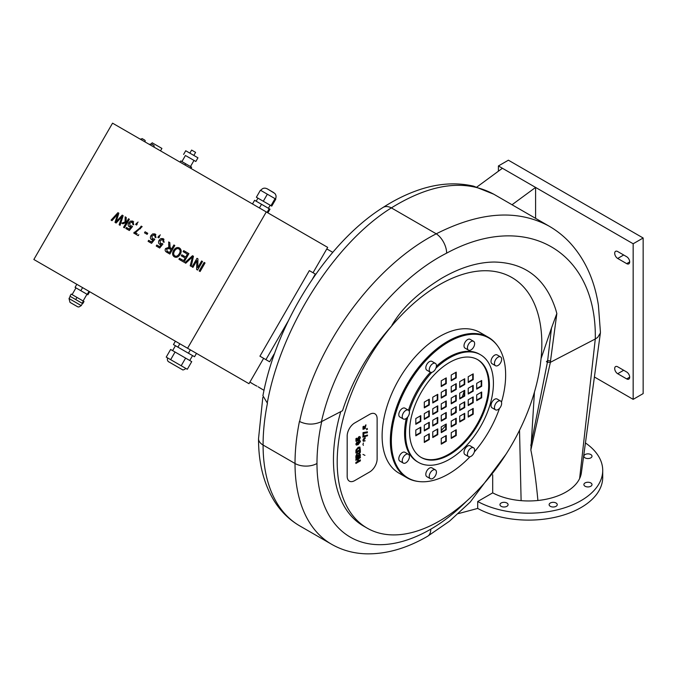 <?xml version="1.0" encoding="UTF-8"?>
<svg xmlns="http://www.w3.org/2000/svg" width="677" height="677" viewBox="0 0 677 677"><rect width="100%" height="100%" fill="white"/><g stroke="black" fill="none" stroke-linecap="round" stroke-linejoin="round"><path stroke-width="1.02" d="M365.927 424.784L364.429 427.238L365.927 424.784M364.573 427.83L364.429 427.238L364.573 427.83L363.811 428.118L364.573 427.83M363.811 428.118L363.811 426.239L363.811 428.118M363.811 426.239L363.007 426.705L363.811 426.239M363.007 426.705L363.007 429.336L363.007 426.705M363.007 429.336L365.343 428.499L363.007 429.336M365.445 427.636L365.115 427.052L365.445 427.636M365.944 425.799L365.115 427.052L365.944 425.799M367.442 429.243L366.579 429.743L367.442 429.243M367.196 428.389L366.579 428.744L367.196 428.389M363.803 435.556L363.803 433.297L363.803 435.556L363.007 436.022L363.007 432.62L367.442 431.799L363.007 432.62L363.007 436.022L363.803 435.556M363.803 433.297L367.442 432.764L363.803 433.297M362.872 436.394L367.518 435.015L362.872 436.394L362.872 437.139L362.872 436.394M362.872 437.139L367.518 435.751L362.872 437.139M363.388 445.356L362.931 444.451L363.388 445.356M363.397 443.003L362.931 444.451L363.397 443.003M362.948 454.402L364.945 455.359L362.948 454.402M360.443 437.579L359.216 440.008L360.443 437.579L359.851 436.521L360.443 437.579M358.861 436.716L359.851 436.521L358.861 436.716L357.363 439.17L358.861 436.716M357.507 439.771L357.363 439.17L357.507 439.771L356.745 440.05L357.507 439.771M356.745 440.05L356.745 438.171L356.745 440.05M356.745 438.171L355.933 438.637L356.745 438.171M355.933 438.637L355.933 441.269L355.933 438.637M355.933 441.269L358.268 440.431L355.933 441.269M358.268 440.431L358.37 439.568L358.268 440.431M358.378 439.568L358.048 438.992L358.378 439.568M358.878 437.731L358.048 438.992L358.878 437.731L359.758 437.968L358.878 437.731M359.132 439.06L359.758 437.968L359.216 440.008L359.132 439.06M359.614 449.799L359.36 448.081L358.125 448.436L356.686 450.154L356.635 451.517L359.614 449.799L359.563 448.411L358.125 448.436L356.686 450.154L356.635 451.517L359.614 449.799M355.882 453.006L360.367 450.408L355.882 453.006L355.967 450.053L358.167 447.328L359.919 447.032L360.367 450.408L359.919 447.032L358.167 447.328L355.967 450.053L355.882 453.006M360.367 460.876L360.367 459.827L360.367 460.876L355.882 463.466L355.882 462.416L357.642 461.401L357.642 459.344L355.882 460.368L355.882 459.319L360.367 456.73L360.367 457.77L358.404 458.904L358.404 460.961L360.367 459.827L358.404 460.961L358.404 458.904L360.367 457.77L360.367 456.721L355.882 459.319L355.882 460.368L357.642 459.344L357.642 461.401L355.882 462.416L355.882 463.466L360.367 460.876M357.778 455.308L357.194 454.301L356.635 456.747L357.778 456.086L357.194 454.301L356.635 456.747L357.778 456.086L357.778 455.308M360.367 455.638L360.367 454.589L360.367 455.638L355.882 458.236L355.882 456.027L357.134 453.26L358.015 453.141L358.387 453.903L360.367 450.967L360.367 452.219L358.497 455.46L360.367 454.589L358.497 455.672L360.367 452.219L360.367 450.967L358.387 453.903L358.015 453.141L357.134 453.26L355.882 456.027L355.882 458.227L360.367 455.638M359.732 441.903L358.928 441.717L358.091 442.902L358.852 443.139L359.732 441.903L358.928 441.717L358.091 442.902L358.852 443.139L359.732 441.903L358.928 441.717L359.732 441.903M358.091 442.902L358.852 443.139L358.091 442.902M355.865 444.087L356.974 441.971L355.865 444.087L356.297 445.085L355.865 444.087M358.184 444.637L356.297 445.085L358.184 444.637L360.443 441.539L358.184 444.637M358.92 440.752L360.046 440.583L360.443 441.539L360.046 440.583L358.92 440.752L357.456 443.113L358.92 440.752M357.837 443.807L357.456 443.113L357.837 443.807L357.456 443.113L357.837 443.807L356.567 443.731L357.837 443.807M357.067 442.876L356.567 443.731L356.974 441.971L357.067 442.876M365.225 438.451L363.642 440.008L364.099 440.287L363.642 440.008L364.099 440.287L363.642 440.008L365.225 438.451M363.388 441.328L362.931 440.422L363.388 441.328L365.216 440.786L363.388 441.328M365.225 437.41L363.397 438.975L365.225 437.41M362.931 440.422L363.397 438.975L362.931 440.422M354.663 480.628L354.663 480.628A10.587 6.11 -60 0 1 349.374 481.152A10.587 6.11 -60 0 1 347.174 476.303L347.174 435.963A10.587 6.11 -60 0 1 354.663 422.99L369.642 414.349A10.587 6.11 -60 0 1 374.931 413.825A10.587 6.11 -60 0 1 377.123 418.674L377.123 459.014A10.587 6.11 -60 0 1 369.642 471.979L354.663 480.628A10.587 6.11 -60 0 1 349.374 481.152A10.587 6.11 -60 0 1 347.183 476.303L347.183 435.963A10.587 6.11 -60 0 1 354.663 422.99L369.642 414.349A10.587 6.11 -60 0 1 374.931 413.825A10.587 6.11 -60 0 1 377.123 418.674M535.592 218.349L535.592 187.427L502.402 168.26L476.887 187.03M512.032 204.75L535.592 187.427L633.164 243.762L643.15 237.999L508.393 160.195L498.407 165.958L502.402 168.26M643.15 237.999L643.15 393.599L633.164 399.362L594.355 376.962M626.682 378.908A4.231 2.446 -120 0 0 628.798 379.12A4.231 2.446 -120 0 0 629.449 375.727A4.231 2.446 -120 0 0 626.682 371.995L617.695 366.807A4.231 2.446 -120 0 0 615.579 366.595A4.231 2.446 -120 0 0 614.928 369.989A4.231 2.446 -120 0 0 617.695 373.721L626.682 378.908L629.678 377.174M617.695 258.453L626.682 263.641A4.231 2.446 -120 0 0 628.798 263.852A4.231 2.446 -120 0 0 629.449 260.459A4.231 2.446 -120 0 0 626.682 256.727L617.695 251.539A4.231 2.446 -120 0 0 615.579 251.328A4.231 2.446 -120 0 0 614.928 254.721A4.231 2.446 -120 0 0 617.695 258.453L623.686 255.001M633.164 399.362L633.164 243.762M498.407 171.196L498.407 165.958M477.353 359.47A56.47 32.606 -60 0 1 476.98 424.454A56.47 32.606 -60 0 1 420.891 457.271M451.246 386.542L456.23 383.656L456.23 389.427L451.246 392.305L451.246 386.542M468.213 388.268L473.206 385.391L473.206 391.154L468.213 394.031L468.213 388.268M481.685 386.254L476.701 389.131L476.701 383.368L481.685 380.491L481.685 386.254L481.186 385.966L481.186 380.779M451.246 398.068L456.23 395.19L456.23 400.953L451.246 403.83L451.246 398.068M468.213 376.742L473.206 373.865L473.206 379.628L468.213 382.505L468.213 376.742M459.725 381.642L464.718 378.765L464.718 384.528L459.725 387.405L459.725 381.642M459.725 393.168L464.718 390.29L464.718 396.053L459.725 398.931L459.725 393.168M451.246 375.016L456.23 372.13L456.23 377.893L451.246 380.779L451.246 375.016M456.23 424.005L451.246 426.882L451.246 421.119L456.23 418.242L456.23 424.005L455.731 423.717L455.731 418.53M473.206 402.68L468.213 405.557L468.213 399.794L473.206 396.917L473.206 402.68L472.707 402.392L472.707 397.204M476.701 394.903L481.685 392.017L481.685 397.78L476.701 400.666L476.701 394.903M456.23 412.479L451.246 415.356L451.246 409.593L456.23 406.716L456.23 412.479L455.731 412.191L455.731 407.004M473.206 414.206L468.213 417.083L468.213 411.32L473.206 408.443L473.206 414.206L472.707 413.918L472.707 408.73M464.718 419.105L459.725 421.983L459.725 416.22L464.718 413.342L464.718 419.105L464.219 418.818L464.219 413.63M464.718 407.579L459.725 410.457L459.725 404.694L464.718 401.816L464.718 407.579L464.219 407.292L464.219 402.104M456.23 435.531L451.246 438.408L451.246 432.645L456.23 429.768L456.23 435.531L455.731 435.243L455.731 430.056M441.26 392.305L446.253 389.427L446.253 395.19L441.26 398.068L441.26 392.305M424.293 413.63L429.286 410.744L429.286 416.507L424.293 419.393L424.293 413.63M420.798 421.407L415.805 424.293L415.805 418.53L420.798 415.644L420.798 421.407L420.299 421.119L420.299 415.932M441.26 403.83L446.253 400.953L446.253 406.716L441.26 409.593L441.26 403.83M424.293 402.104L429.286 399.218L429.286 404.981L424.293 407.867L424.293 402.104M432.772 397.204L437.765 394.319L437.765 400.082L432.772 402.967L432.772 397.204M432.772 408.73L437.765 405.845L437.765 411.608L432.772 414.493L432.772 408.73M441.26 380.779L446.253 377.893L446.253 383.656L441.26 386.542L441.26 380.779M446.253 429.768L441.26 432.645L441.26 426.882L446.253 424.005L446.253 429.768L445.754 429.48L445.754 424.293M429.286 428.033L424.293 430.919L424.293 425.156L429.286 422.27L429.286 428.033L428.786 427.746L428.786 422.558M415.805 430.056L420.798 427.17L420.798 432.933L415.805 435.819L415.805 430.056M446.253 418.242L441.26 421.119L441.26 415.356L446.253 412.479L446.253 418.242L445.754 417.954L445.754 412.767M429.286 439.559L424.293 442.445L424.293 436.682L429.286 433.796L429.286 439.559L428.786 439.271L428.786 434.084M437.765 434.668L432.772 437.545L432.772 431.782L437.765 428.905L437.765 434.668L437.266 434.38L437.266 429.193M437.765 423.142L432.772 426.019L432.772 420.256L437.765 417.379L437.765 423.142L437.266 422.846L437.266 417.667M446.253 441.294L441.26 444.171L441.26 438.408L446.253 435.531L446.253 441.294L445.754 441.006L445.754 435.819M449.494 362.483A56.47 32.606 -60 0 1 477.734 359.682A56.47 32.606 -60 0 1 477.734 424.885A56.47 32.606 -60 0 1 421.263 457.491A56.47 32.606 -60 0 1 412.606 412.242A56.47 32.606 -60 0 1 449.494 362.483M547.456 362.246L546.407 361.679L547.6 360.646L550.519 360.883L556.841 313.527L551.51 327.956L547.456 362.246L550.376 362.322L550.519 360.883M556.841 313.527L555.792 309.77C545.713 278.585 525.174 262.668 494.185 262.033C477.37 262.211 459.708 267.703 441.209 278.526C423.785 289.443 403.864 304.515 391.848 325.425A15.529 8.962 0 0 0 392.44 325.104L391.848 325.772C369.143 351.058 352.7 379.374 342.528 410.702L321.448 421.661C336.435 353.961 390.028 281.818 446.642 253.147C526.105 210.014 596.962 250.922 595.295 338.974L597.664 337.417L600.381 333.025L581.391 472.732A52.941 30.567 180 0 1 579.622 478.554A52.941 30.567 180 0 1 537.902 500.489C536.125 481.127 533.781 464.295 530.853 449.993L550.376 362.322M530.853 449.993L534.441 392.101M547.414 362.263L530.819 445.559M579.622 478.554L595.295 338.974L550.401 362.313M551.51 327.956L541.067 358.598A144.7 83.542 -60 0 0 497.917 272.095A144.7 83.542 -60 0 0 392.44 325.104A144.7 83.542 -60 0 0 367.162 528.136A144.7 83.542 -60 0 0 470.354 497.671A144.7 83.542 -60 0 0 540.305 364.971L541.067 358.598M600.381 333.025L600.431 332.221M367.162 528.136L363.422 525.978A144.7 83.542 -60 0 1 340.776 411.608M418.31 481.474A81.172 46.865 -60 0 1 407.165 477.877L398.931 473.121A81.172 46.865 -60 0 1 386.482 408.079A81.172 46.865 -60 0 1 439.517 336.545A81.172 46.865 -60 0 1 480.103 332.525L488.337 337.281A81.172 46.865 -60 0 1 497.02 345.143M549.986 226.668L549.132 226.169C517.668 209.108 480.035 211.656 436.25 233.81C373.712 265.714 314.729 346.759 299.632 421.543C306.799 424.911 314.077 424.944 321.448 421.661M299.437 421.432L299.437 421.432A190.575 110.029 120 0 0 295.02 463.483A176.46 101.88 120 0 0 331.569 544.257C341.97 550.198 353.394 553.388 365.842 553.828C386.034 554.302 406.606 548.455 427.559 536.294A15.529 8.962 60 0 0 430.775 529.186A160.931 92.918 -60 0 1 316.98 463.483A175.047 101.068 -60 0 1 321.736 421.509M316.98 463.483A15.529 8.962 180 0 1 295.02 463.483L263.082 445.034A15.529 8.962 180 0 1 258.529 438.696C258.47 462.831 263.658 483.496 274.075 500.709C280.701 511.372 289.214 519.741 299.623 525.817A176.46 101.88 -60 0 1 263.082 445.034A190.575 110.029 -60 0 1 267.432 403.272L267.237 403.162C280.879 327.507 334.497 243.153 391.365 207.89C431.088 183.391 465.226 178.83 493.77 194.206L549.132 226.169C556.646 230.51 563.416 235.858 569.442 242.205C584.793 258.732 594.448 279.762 598.409 305.293L600.431 332.305M262.913 395.74L267.432 403.272M403.289 457.212A5.086 2.936 -60 0 1 408.366 454.275A5.086 2.936 -60 0 1 408.375 460.14A5.086 2.936 -60 0 1 403.289 463.076A5.086 2.936 -60 0 1 403.289 457.212M403.289 463.076L399.845 461.088A5.086 2.936 -60 0 1 399.845 455.223A5.086 2.936 -60 0 1 404.931 452.287L408.366 454.275M429.243 476.346A5.086 2.936 -60 0 1 431.469 471.234A5.086 2.936 -60 0 1 435.379 469.872A5.086 2.936 -60 0 1 435.379 475.736A5.086 2.936 -60 0 1 430.301 478.673A5.086 2.936 -60 0 1 429.243 476.346M430.301 478.673L426.857 476.684A5.086 2.936 -60 0 1 425.808 474.357A5.086 2.936 -60 0 1 428.025 469.246A5.086 2.936 -60 0 1 431.934 467.883L435.379 469.872M465.057 454.631L468.501 456.62A5.086 2.936 -60 0 1 468.501 450.747A5.086 2.936 -60 0 1 473.578 447.819A5.086 2.936 -60 0 1 473.578 453.683A5.086 2.936 -60 0 1 468.501 456.62L465.057 454.631A5.086 2.936 -60 0 1 465.057 448.758A5.086 2.936 -60 0 1 470.143 445.83L473.578 447.819M498.052 409.577A5.086 2.936 -60 0 1 495.513 409.83A5.086 2.936 -60 0 1 495.513 403.966A5.086 2.936 -60 0 1 500.591 401.029A5.086 2.936 -60 0 1 501.369 405.1A5.086 2.936 -60 0 1 498.052 409.577M495.513 409.83L492.069 407.842A5.086 2.936 -60 0 1 492.069 401.977A5.086 2.936 -60 0 1 497.146 399.041L500.591 401.029M500.591 362.787A5.086 2.936 -60 0 1 495.513 365.724A5.086 2.936 -60 0 1 495.513 359.851A5.086 2.936 -60 0 1 500.591 356.923A5.086 2.936 -60 0 1 500.591 362.787M495.513 365.724L492.069 363.735A5.086 2.936 -60 0 1 492.069 357.862A5.086 2.936 -60 0 1 497.146 354.934L500.591 356.923M474.636 343.654A5.086 2.936 -60 0 1 472.419 348.765A5.086 2.936 -60 0 1 468.501 350.127A5.086 2.936 -60 0 1 468.501 344.255A5.086 2.936 -60 0 1 473.578 341.326A5.086 2.936 -60 0 1 474.636 343.654M468.501 350.127L465.057 348.139A5.086 2.936 -60 0 1 465.057 342.266A5.086 2.936 -60 0 1 470.143 339.338L473.578 341.326M435.379 363.38A5.086 2.936 -60 0 1 435.379 369.244A5.086 2.936 -60 0 1 430.301 372.181A5.086 2.936 -60 0 1 430.301 366.316A5.086 2.936 -60 0 1 435.379 363.38L431.934 361.391L435.379 363.38M430.301 372.181L426.857 370.192A5.086 2.936 -60 0 1 426.857 364.328A5.086 2.936 -60 0 1 431.934 361.391M405.828 410.414A5.086 2.936 -60 0 1 408.366 410.16A5.086 2.936 -60 0 1 408.375 416.033A5.086 2.936 -60 0 1 403.289 418.97A5.086 2.936 -60 0 1 402.51 414.891A5.086 2.936 -60 0 1 405.828 410.414M403.289 418.97L399.845 416.981A5.086 2.936 -60 0 1 399.066 412.902A5.086 2.936 -60 0 1 402.383 408.426A5.086 2.936 -60 0 1 404.931 408.172L408.366 410.16M435.886 368.22A62.115 35.864 -60 0 1 449.494 357.871A62.115 35.864 -60 0 1 480.552 354.79A62.115 35.864 -60 0 1 480.552 426.518A62.115 35.864 -60 0 1 418.437 462.383A62.115 35.864 -60 0 1 407.732 416.981M409.28 411.413A62.115 35.864 -60 0 1 431.841 372.342M436.411 366.232A62.115 35.864 -60 0 1 448.496 357.295A62.115 35.864 -60 0 1 479.553 354.215L480.552 354.79M418.437 462.383L417.438 461.799A62.115 35.864 -60 0 1 406.276 418.428M408.476 410.228A62.115 35.864 -60 0 1 430.411 372.24M519.53 430.259L521.112 500.65A52.941 30.567 180 0 1 519.64 500.523A52.941 30.567 180 0 1 499.33 495.86A52.941 30.567 180 0 1 492.695 492.856L477.717 501.505A74.115 42.786 0 0 0 557.941 509.696A74.115 42.786 0 0 0 602.716 470.397A74.115 42.786 0 0 0 585.385 442.902M537.902 500.489A52.941 30.567 180 0 1 521.112 500.65M477.717 501.505L477.691 508.435A74.115 42.786 0 0 0 557.941 516.61A74.115 42.786 0 0 0 602.716 477.31L602.716 470.397M407.165 477.877A81.172 46.865 -60 0 1 394.716 412.826A81.172 46.865 -60 0 1 447.751 341.301A81.172 46.865 -60 0 1 488.337 337.281M469.931 456.806A80.817 46.662 -60 0 1 408.087 478.004L407.342 477.573A80.817 46.662 -60 0 1 394.953 412.809A80.817 46.662 -60 0 1 447.751 341.589A80.817 46.662 -60 0 1 488.159 337.586L488.904 338.018A80.817 46.662 -60 0 1 501.471 402.18M585.08 486.247A4.062 2.344 180 0 1 583.887 484.588A4.062 2.344 180 0 1 586.392 482.422A4.062 2.344 180 0 1 590.818 482.929A4.062 2.344 180 0 1 592.003 484.588A4.062 2.344 180 0 1 589.498 486.755A4.062 2.344 180 0 1 585.08 486.247M587.949 458.549A4.062 2.344 180 0 1 583.887 456.205A4.062 2.344 180 0 1 587.949 453.861A4.062 2.344 180 0 1 592.003 456.205A4.062 2.344 180 0 1 587.949 458.549M549.123 504.661A4.062 2.344 180 0 1 553.185 502.317A4.062 2.344 180 0 1 557.247 504.661A4.062 2.344 180 0 1 553.185 507.005A4.062 2.344 180 0 1 549.123 504.661M501.158 503.003A4.062 2.344 180 0 1 505.575 502.495A4.062 2.344 180 0 1 508.08 504.661A4.062 2.344 180 0 1 506.895 506.32A4.062 2.344 180 0 1 502.469 506.828A4.062 2.344 180 0 1 499.964 504.661A4.062 2.344 180 0 1 501.158 503.003M492.695 474.814L492.695 492.856M477.691 508.435L458.371 513.615M408.087 478.004A80.817 46.662 -60 0 1 395.698 413.241A80.817 46.662 -60 0 1 448.496 342.02A80.817 46.662 -60 0 1 488.904 338.018M499.465 408.434A80.817 46.662 -60 0 1 474.349 451.94M441.26 430.487A56.47 32.606 120 0 0 445.754 425.537M454.8 412.733A56.47 32.606 120 0 0 455.731 411.108M462.306 396.866A56.47 32.606 120 0 0 464.219 390.951M451.246 391.729L455.731 389.131L455.731 383.952M468.213 393.455L472.707 390.866L472.707 385.678M476.701 388.556L481.186 385.966M451.246 403.255L455.731 400.666L455.731 395.478M468.213 381.93L472.707 379.34L472.707 374.153M459.725 386.829L464.219 384.24L464.219 379.052M459.725 398.355L464.219 395.766L464.219 390.578M451.246 380.203L455.731 377.605L455.731 372.418M451.246 426.307L455.731 423.717M468.213 404.981L472.707 402.392M476.701 400.082L481.186 397.492L481.186 392.305M451.246 414.781L455.731 412.191M468.213 416.507L472.707 413.918M459.725 421.407L464.219 418.818M459.725 409.881L464.219 407.292M451.246 437.833L455.731 435.243M441.26 397.492L445.754 394.894L445.754 389.715M424.293 418.818L428.786 416.22L428.786 411.032M415.805 423.717L420.299 421.119M441.26 409.018L445.754 406.428L445.754 401.241M424.293 407.292L428.786 404.694L428.786 399.506M432.772 402.392L437.266 399.794L437.266 394.606M432.772 413.918L437.266 411.32L437.266 406.132M441.26 385.966L445.754 383.368L445.754 378.181M441.26 432.07L445.754 429.48M424.293 430.344L428.786 427.746M415.805 435.243L420.299 432.645L420.299 427.458M441.26 420.544L445.754 417.954M424.293 441.869L428.786 439.271M432.772 436.97L437.266 434.38M432.772 425.444L437.266 422.846M441.26 443.596L445.754 441.006M420.798 432.933L420.299 432.645M446.253 383.656L445.754 383.368M437.765 411.608L437.266 411.32M437.765 400.082L437.266 399.794M429.286 404.981L428.786 404.694M446.253 406.716L445.754 406.428M429.286 416.507L428.786 416.22M446.253 395.19L445.754 394.894M481.186 397.492L481.685 397.78M456.23 377.893L455.731 377.605M464.718 396.053L464.219 395.766M464.718 384.528L464.219 384.24M473.206 379.628L472.707 379.34M456.23 400.953L455.731 400.666M473.206 391.154L472.707 390.866M456.23 389.427L455.731 389.131M274.033 354.147L269.624 361.789L259.926 356.187L309.338 270.614L315.321 274.067L312.452 279.042M326.788 248.933L328.65 249.991A76.941 44.42 120 0 0 327.067 249.195L326.746 249.009M258.098 386.787L264.022 390.341M256.955 386.144L255.821 385.585M251.641 383.055A76.941 44.42 -60 0 1 250.625 382.564L250.608 382.547M250.583 382.547A76.941 44.42 -60 0 1 249.872 382.166M249.906 382.099A76.941 44.42 120 0 0 250.617 382.573L252.216 383.529M263.446 389.986L259.46 387.667M258.673 387.117L262.117 389.25M187.58 348.24L266.281 211.926L112.551 123.172L33.85 259.494L248.984 383.698L263.632 358.328L259.926 356.187M313.036 272.746L327.685 247.384L266.281 211.926M122.012 216.606L116.122 223.021L115.005 222.378L117.713 214.118L112.018 220.66L111.087 220.118L117.933 212.663L118.839 213.187L116.182 221.684L122.207 215.125L123.163 215.675L120.074 225.306L119.127 224.756L122.012 216.606L122.732 217.021M122.207 215.125L123.163 215.675M116.969 220.795L117.764 221.261M116.182 221.684L116.952 222.132M117.933 212.663L118.839 213.187M117.713 214.118L118.416 214.533M128.503 218.764L129.366 219.263L124.424 227.819L123.569 227.32L126.387 222.445L122.892 223.799L121.784 223.156L125.05 221.963L125.169 216.835L126.227 217.452L126.083 221.591L127.09 221.227L128.503 218.764L129.366 219.263M127.09 221.227L127.945 221.717M126.083 221.591L127.538 222.428M125.169 216.835L126.227 217.452M126.836 222.022L126.819 222.691M125.05 221.963L126.074 222.564M126.387 222.445L127.242 222.936M130.923 227.023L129.299 226.795C128.029 225.915 127.835 224.569 128.723 222.767L130.441 221.074L132.87 221.091L133.741 224.781L132.785 224.349L132.379 221.954L129.688 223.198L130.06 226L131.812 225.898L132.54 226.499L129.332 230.502L125.854 228.496L126.438 227.489L129.222 229.097L130.923 227.023L131.744 227.497M133.665 221.785L132.43 221.988M129.942 225.923L130.289 227.074M129.222 229.097L128.198 228.513L127.623 229.511M126.438 227.489L128.198 228.513M136.796 223.554L137.287 223.833L136.593 225.026L135.62 224.459L138.083 222.031L136.796 223.554M138.819 234.631L138.235 235.647L133.716 233.032L139.564 228.293L141.256 226.126L142.145 226.634L135.4 232.66L137.169 233.683M141.256 226.126L142.145 226.634M134.19 232.219L135.95 233.235L135.485 234.056M147.755 233.303L147.137 234.36L144.497 232.837L145.106 231.779L147.755 233.303L146.875 232.795L146.266 233.853M145.106 231.779L146.875 232.795M153.163 239.861L151.53 239.633C150.26 238.753 150.066 237.407 150.963 235.604L152.68 233.912L155.109 233.929L155.981 237.619L155.025 237.187L154.618 234.792L151.927 236.036L152.291 238.837L154.051 238.736L154.779 239.336L151.563 243.339L148.094 241.334L148.669 240.327L151.453 241.934L153.163 239.861L153.975 240.335M155.896 234.623L154.669 234.826M152.173 238.761L152.528 239.912M151.453 241.934L150.438 241.35L149.854 242.349M148.669 240.327L150.438 241.35M159.036 236.391L159.518 236.671L158.833 237.864L157.859 237.297L160.314 234.868L159.036 236.391M161.295 244.558L159.67 244.329C158.401 243.449 158.206 242.104 159.095 240.301L160.813 238.609L163.242 238.626L164.113 242.315L163.165 241.884L162.751 239.497L160.068 240.733L160.432 243.534L162.192 243.441L162.92 244.033L159.704 248.036L156.226 246.03L156.81 245.032L159.594 246.64L161.295 244.558L162.116 245.032M164.037 239.32L162.802 239.523M160.314 243.458L160.661 244.609M159.594 246.64L158.57 246.047L157.995 247.054M156.81 245.032L158.57 246.047M178.88 248.95C177.357 248.137 175.902 248.823 174.497 251.023C173.304 253.266 173.43 254.874 174.878 255.855L174.878 255.855C176.282 256.786 177.772 256.05 179.346 253.655C180.471 251.455 180.319 249.881 178.88 248.95L180.649 249.974L178.88 248.95M176.646 256.871L177.188 257.108M181.089 250.295L180.649 249.974M179.439 247.977L179.439 247.977C181.419 249.483 181.707 251.565 180.294 254.222C178.466 257.082 176.477 257.945 174.327 256.828L174.327 256.828C172.313 255.424 172.06 253.3 173.549 250.456C175.343 247.74 177.306 246.91 179.439 247.977L179.439 247.977M180.251 248.62L178.339 248.713M174.429 255.517L175.292 257.218M188.917 253.638L183.975 262.194L178.914 259.274L179.498 258.267L183.628 260.653L185.143 258.039L181.267 255.796L181.851 254.789L185.726 257.023L187.402 254.112L183.112 251.641L183.695 250.625L188.917 253.638L185.456 251.641L184.872 252.656M183.695 250.625L185.456 251.641M187.402 254.112L188.333 254.654M185.726 257.023L183.619 255.804L183.035 256.82M181.851 254.789L183.619 255.804M185.143 258.039L186.065 258.572M183.628 260.653L181.258 259.283L180.674 260.298M179.498 258.267L181.258 259.283M192.429 256.93L185.769 263.235L184.821 262.693L192.505 255.711L193.453 256.261L191.219 266.383L190.212 265.799L192.429 256.93L193.207 257.378M192.505 255.711L193.453 256.261M201.619 260.975L202.508 261.483L197.566 270.047L196.618 269.497L196.821 260.653L192.945 267.373L192.056 266.865L196.999 258.309L197.946 258.851L197.743 267.694L201.619 260.975L202.508 261.483M197.743 267.694L198.623 268.202M196.999 258.309L197.946 258.851M196.821 260.653L197.887 261.271M198.437 268.092L198.429 268.549M204.124 262.422L205.046 262.955L200.113 271.511L199.182 270.978L204.124 262.422L205.046 262.955M169.487 252.572L171.12 249.745L169.14 248.594L166.584 249.043L167.278 251.302L169.047 252.318M171.12 249.745L172.051 250.278M168.937 247.3L168.658 241.943L169.817 242.611L170.122 247.807L171.687 248.764L173.887 244.964L174.81 245.497L169.868 254.053L166.77 252.267C165.086 251.311 164.706 250.05 165.628 248.493L168.937 247.3L170.706 248.315L168.598 248.332M173.887 244.964L174.81 245.497M171.687 248.764L172.381 249.17M170.122 247.807L170.621 248.146M168.658 241.943L169.817 242.611M168.632 246.555L169.8 247.232M170.392 247.579L170.706 248.315M166.94 251.074L168.514 253.274M190.939 168.429L191.642 167.211L185.642 163.741L180.742 160.914L180.04 162.141M184.939 164.968L185.642 163.741M190.389 168.116L191.092 166.889M75.832 305.733L71.601 303.288L75.832 305.733C78.896 307.468 76.916 306.546 78.921 307.003L81.24 305.598L69.012 298.54L70.01 302.374L75.832 305.733M70.273 296.416L82.476 303.457L81.24 305.598M69.951 296.23L82.772 303.626L84.007 301.493L71.187 294.089L69.951 296.23M83.364 301.113L82.129 303.254M76.95 297.415L75.714 299.556M72.1 294.613L75.976 287.886L86.986 294.241L83.102 300.969M80.834 290.687L82.594 287.632L76.831 284.306L75.071 287.361L87.24 294.393L87.892 294.766L89.652 291.711L89.009 291.338L87.24 294.393M82.594 287.632L89.009 291.338M179.236 367.882L169.242 362.11L179.236 367.882M167.591 357.896L185.93 368.483C181.944 371.275 182.409 369.075 182.181 369.574L168.632 361.755C169.749 362.28 166.601 361.628 167.591 357.896M166.22 357.109L187.309 369.278L191.718 361.636L170.629 349.467L166.22 357.109M175.064 352.023L170.655 359.665M185.608 358.108L181.191 365.749M172.618 350.61L175.445 345.719L192.556 355.603L189.738 360.494M179.828 343.772L196.482 353.386L194.544 356.745L173.456 344.576L175.394 341.208L179.828 343.772L177.89 347.132M190.372 349.857L188.426 353.216M160.5 150.861L161.913 148.415L152.13 142.771L151.428 143.989M193.825 155.431L195.594 152.376L191.616 150.074L189.856 153.137M186.192 155.913L195.839 161.481L186.192 155.913M195.839 161.481L197.955 157.809L188.316 152.24L185.726 150.751L183.611 154.424M273.736 192.598L267.195 188.824M263.886 192.209L260.425 190.212L256.371 197.244L271.756 206.121L275.818 199.097L263.886 192.209M268.414 208.271L270.174 205.216L266.873 203.303L257.954 198.158L256.185 201.213M270.978 205.673L275.04 198.649M263.285 201.238L267.347 194.206M267.872 212.849L269.988 209.185L261.525 204.293L254.603 200.299L252.487 203.963M267.093 212.4L269.218 208.736M259.401 207.957L261.525 204.293M288.351 320.788L265.917 359.648M623.686 370.26L617.695 373.721M629.678 261.914L626.682 263.641M493.77 194.206L473.621 186.167C455.181 181.927 435.785 183.577 415.433 191.117C404.601 195.103 393.786 200.57 382.987 207.492A15.529 9.419 -122.7 0 1 391.365 207.89L436.25 233.81A15.529 8.488 62.5 0 1 446.642 253.147M466.817 500.921A146.816 84.769 -60 0 1 430.775 529.186M262.888 395.867C276.512 322.531 327.262 242.366 382.987 207.492A15.529 9.419 -122.7 0 0 382.903 207.551M116.503 217.469L117.349 217.96M121.301 218.536L122.097 218.993M130.441 221.074L131.643 221.768M128.723 222.767L129.637 223.292M136.305 223.266L137.287 223.833M139.564 228.293L140.477 228.818M152.68 233.912L153.882 234.606M150.963 235.604L151.868 236.129M158.545 236.104L159.518 236.671M160.813 238.609L162.015 239.303M159.095 240.301L160.009 240.834M179.346 253.655L180.302 254.205M173.549 250.456L174.505 251.006M191.989 258.538L192.843 259.029M168.522 244.972L169.69 245.649M165.628 248.493L166.584 249.043M144.489 139.987L142.06 138.582M153.476 145.174L151.047 143.769M262.811 397.391L258.529 438.696M299.623 525.817L331.569 544.257M506.015 454.216L470.244 502.046L449.443 521.222L427.559 536.294M252.191 383.512L256.05 385.746M326.805 248.908L332.771 252.352M70.247 296.399L69.012 298.54M140.131 139.098L142.576 138.878C146.342 140.824 144.912 140.655 145.022 141.925M149.118 144.286L151.563 144.066C155.321 146.012 153.891 145.843 154.009 147.112M190.474 166.534L194.003 160.424M181.918 161.591L185.447 155.482M260.789 190.415C262.693 187.724 265.257 187.444 268.473 189.56L274.794 193.419C276.224 195.094 276.444 196.914 275.454 198.886"/></g></svg>

